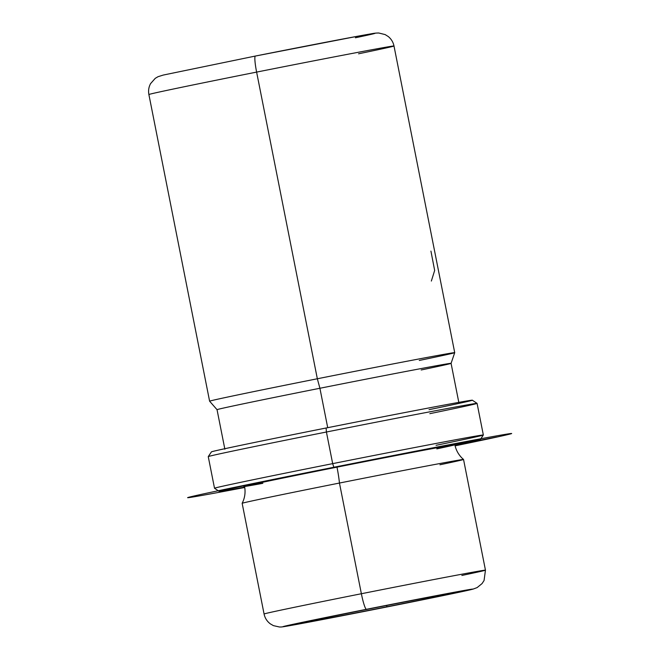 <?xml version="1.0" encoding="UTF-8"?>
<svg xmlns="http://www.w3.org/2000/svg" width="660" height="660" viewBox="0 0 660 660"><rect width="100%" height="100%" fill="white"/><g stroke="black" fill="none" stroke-linecap="round" stroke-linejoin="round"><path stroke-width="0.99" d="M431.359 281.053L434.659 270.451L430.93 251.105M388.41 606.598L388.41 606.589A88.663 0.775 -11.2 0 1 290.92 625.119A88.663 0.775 -11.2 0 1 367.373 609.196A88.663 0.775 -11.2 0 1 464.871 590.675A88.663 0.775 -11.2 0 1 388.41 606.598L388.41 606.598A88.663 0.775 168.8 0 0 464.228 590.708A88.663 0.775 168.8 0 0 367.373 609.196A88.663 0.775 168.8 0 0 291.563 625.086A88.663 0.775 168.8 0 0 388.41 606.598M389.367 606.474A96.723 0.841 -11.2 0 1 283.709 626.645A96.723 0.841 -11.2 0 1 366.415 609.312A96.723 0.841 -11.2 0 1 472.082 589.141A96.723 0.841 -11.2 0 1 389.367 606.474A16.12 1.922 78.7 0 0 389.383 606.474A16.12 1.922 -101.3 0 1 389.367 606.474A96.723 0.841 168.8 0 0 472.082 589.141A96.723 0.841 168.8 0 0 366.415 609.312A96.723 0.841 168.8 0 0 283.709 626.645A96.723 0.841 168.8 0 0 389.367 606.474M461.852 575.462A112.843 0.982 168.8 0 0 485.455 570.166L484.06 580.519L482.047 583.588L477.139 587.582L472.997 589.141L389.383 606.474L297.256 624.319C280.063 627.38 282.274 626.951 279.485 627L273.405 625.63L270.336 623.857C267.019 621.357 264.932 618.073 264.074 613.998A112.843 0.982 -11.2 0 1 361.375 593.736A16.12 1.922 78.7 0 0 366.415 609.312A16.12 1.922 -101.3 0 1 361.375 593.736A112.843 0.982 -11.2 0 1 485.455 570.166A112.843 0.982 168.8 0 0 361.375 593.736A112.843 0.982 168.8 0 0 264.074 613.998L242.154 503.308A112.843 0.982 -11.2 0 1 339.454 483.046L361.375 593.736L339.454 483.046A112.843 0.982 -11.2 0 1 463.543 459.476A112.843 0.982 168.8 0 0 339.454 483.046A112.843 0.982 168.8 0 0 242.154 503.299L243.07 501.336C245.041 496.502 245.536 491.527 244.555 486.404A107.2 0.932 -11.2 0 1 336.996 467.148A25.847 3.086 -101.3 0 1 339.454 483.046A25.847 3.086 78.7 0 0 336.996 467.148A107.2 0.932 -11.2 0 1 454.872 444.757C455.92 449.872 458.279 454.286 461.934 457.999L463.534 459.467A112.843 0.982 168.8 0 1 439.939 464.772M333.935 467.528A132.99 1.163 -11.2 0 1 462.256 442.703A132.99 1.163 -11.2 0 1 455.02 445.434A132.99 1.163 168.8 0 0 480.175 439.758A132.99 1.163 168.8 0 0 333.935 467.528L332.673 463.633A137.024 1.196 -11.2 0 1 483.343 435.022A137.024 1.196 168.8 0 0 332.673 463.633L333.935 467.528A132.99 1.163 168.8 0 0 219.26 491.419A132.99 1.163 168.8 0 0 244.678 487.08A132.99 1.163 -11.2 0 1 333.935 467.528M436.788 448.874A107.2 0.932 168.8 0 0 439.453 447.315A107.2 0.932 168.8 0 0 336.996 467.148A107.2 0.932 168.8 0 0 262.845 483.318M219.26 491.419L214.525 488.252A137.024 1.196 -11.2 0 1 332.673 463.633L326.411 432.011A137.024 1.196 -11.2 0 1 477.081 403.384A137.024 1.196 168.8 0 0 326.411 432.011L332.673 463.633A137.024 1.196 168.8 0 0 214.516 488.243L208.255 456.613A137.024 1.196 -11.2 0 1 326.411 432.011L326.106 428.002A132.99 1.163 -11.2 0 1 472.337 400.207L477.081 403.375A137.024 1.196 168.8 0 1 429.825 413.671M436.087 445.302A137.024 1.196 168.8 0 0 483.343 435.014L480.175 439.758M326.411 432.011A137.024 1.196 168.8 0 0 208.263 456.605L211.431 451.869A132.99 1.163 -11.2 0 1 326.106 428.002L326.411 432.011M429.033 409.678A132.99 1.163 168.8 0 0 460.672 402.039A132.99 1.163 168.8 0 0 326.106 428.002M421.171 369.979A119.287 1.039 168.8 0 0 451.077 363.355A119.287 1.039 168.8 0 0 319.91 388.261A119.287 1.039 168.8 0 0 217.041 409.695A119.287 1.039 -11.2 0 1 319.91 388.261L327.715 427.68L319.91 388.261A119.287 1.039 -11.2 0 1 451.077 363.346L458.906 402.88M224.87 449.221L217.041 409.687L209.616 401.206A124.93 1.089 -11.2 0 1 317.336 378.766L319.91 388.261L317.336 378.766A124.93 1.089 -11.2 0 1 454.715 352.671L451.077 363.355M148.888 94.528A124.93 1.089 -11.2 0 1 256.616 72.097L317.336 378.766A124.93 1.089 168.8 0 0 209.608 401.197L148.888 94.528C148.17 90.684 148.739 87.046 150.579 83.614L155.257 78.325L158.029 76.7L163.276 75.058L255.379 56.05A16.12 1.922 78.7 0 0 256.616 72.097A124.93 1.089 168.8 0 0 148.888 94.528M255.403 56.042A16.12 1.922 78.7 0 0 255.379 56.05A16.12 1.922 -101.3 0 1 255.403 56.042A108.809 0.949 168.8 0 1 359.989 35.805A108.809 0.949 168.8 0 1 355.393 37.768M358.561 53.798A124.93 1.089 168.8 0 0 393.995 45.994A124.93 1.089 168.8 0 0 256.616 72.097A16.12 1.922 -101.3 0 1 255.379 56.05L359.024 35.978C374.319 33.355 373.519 33.099 378.749 33L385.159 34.592L388.27 36.547C391.281 39.022 393.195 42.174 393.995 45.994L454.715 352.663A124.93 1.089 168.8 0 0 317.336 378.766L256.616 72.097A124.93 1.089 -11.2 0 1 393.995 45.994M419.281 360.459A124.93 1.089 168.8 0 0 454.715 352.663M386.983 606.771L386.57 605.5L386.983 606.771A76.568 0.668 -11.2 0 1 302.783 622.76A76.568 0.668 -11.2 0 1 368.808 609.015A76.568 0.668 -11.2 0 1 453.007 593.018A76.568 0.668 -11.2 0 1 386.983 606.771A76.568 0.668 168.8 0 0 452.455 593.051A76.568 0.668 168.8 0 0 368.808 609.015A76.568 0.668 168.8 0 0 303.336 622.743A76.568 0.668 168.8 0 0 386.983 606.771M388.369 606.598A88.258 0.767 -11.2 0 1 291.951 625.004A88.258 0.767 -11.2 0 1 367.422 609.188A88.258 0.767 -11.2 0 1 463.84 590.783A88.258 0.767 -11.2 0 1 388.369 606.598A88.258 0.767 168.8 0 0 464.475 590.749A88.258 0.767 168.8 0 0 367.422 609.188L367.422 609.188A88.258 0.767 168.8 0 0 291.316 625.036A88.258 0.767 168.8 0 0 388.369 606.598M388.6 456.992L408.185 452.669M454.946 445.129L496.642 437.019M455.111 445.83A165.231 1.444 168.8 0 0 409.645 452.347A165.231 1.444 168.8 0 0 210.829 492.319A165.231 1.444 168.8 0 0 244.745 487.484M485.455 570.166L463.543 459.476M483.343 435.014L477.081 403.384"/></g></svg>

